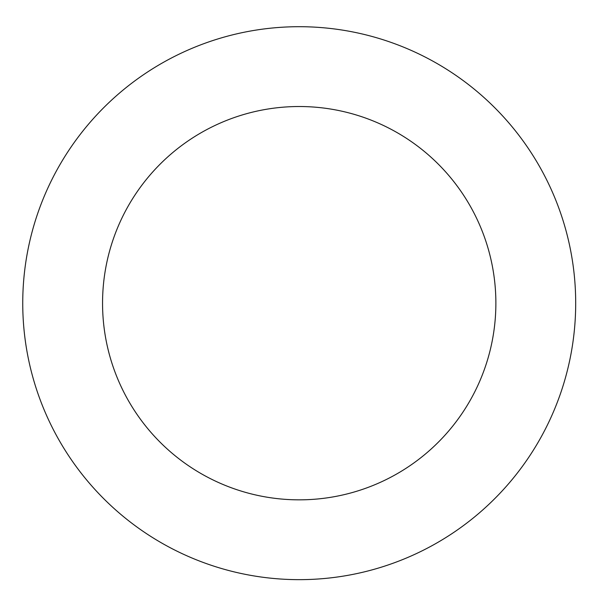 <?xml version="1.0" encoding="UTF-8"?>
<svg xmlns="http://www.w3.org/2000/svg" width="608" height="608" viewBox="0 0 608 608"><rect width="100%" height="100%" fill="white"/><g stroke="black" fill="none" stroke-linecap="round" stroke-linejoin="round"><path stroke-width="0.91" d="M419.292 552.216A276.473 276.473 0 0 0 454.852 74.67A276.473 276.473 0 0 0 23.507 282.652A276.473 276.473 0 0 0 419.292 552.216M384.628 480.328A196.665 196.665 0 0 0 409.921 140.638A196.665 196.665 0 0 0 103.094 288.572A196.665 196.665 0 0 0 384.628 480.328"/></g></svg>
